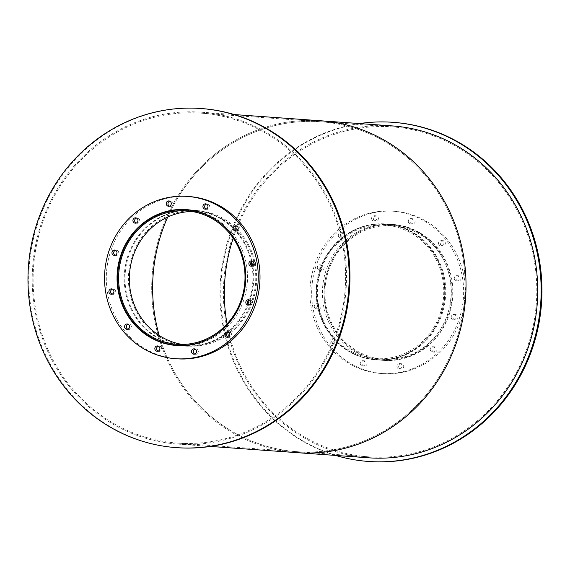 <?xml version="1.0" encoding="UTF-8"?>
<svg xmlns="http://www.w3.org/2000/svg" width="570" height="570" viewBox="0 0 570 570"><rect width="100%" height="100%" fill="white"/><g stroke="black" fill="none" stroke-linecap="round" stroke-linejoin="round"><path stroke-width="0.43" stroke-dasharray="2.85 2.14" d="M182.393 344.465A66.911 63.192 -85.9 0 0 187.758 345.092A66.911 63.192 -85.9 0 0 255.581 282.884A66.911 63.192 -85.9 0 0 197.355 211.62A66.911 63.192 -85.9 0 0 191.962 211.477M134.556 307.8A67.88 64.104 -85.9 0 0 187.687 346.061A67.88 64.104 -85.9 0 0 256.493 282.955A67.88 64.104 -85.9 0 0 197.427 210.651A67.88 64.104 -85.9 0 0 134.556 307.8M214.398 335.737A67.88 64.104 -85.9 0 0 222.378 224.687M176.465 210.002A68.122 64.332 -85.9 0 0 124.944 307.23A68.122 64.332 -85.9 0 0 166.853 343.703M177.391 345.562A68.122 64.332 -85.9 0 0 178.267 345.627A68.122 64.332 -85.9 0 0 247.323 282.293A68.122 64.332 -85.9 0 0 188.043 209.732A68.122 64.332 -85.9 0 0 187.167 209.674M169.447 206.162A2.672 2.522 -85.9 0 0 173.016 203.903A2.672 2.522 -85.9 0 0 169.81 201.16M206.141 209.069A2.672 2.522 -85.9 0 0 209.71 206.817A2.672 2.522 -85.9 0 0 206.497 204.074M236.386 231.014A2.672 2.522 -85.9 0 0 239.956 228.762A2.672 2.522 -85.9 0 0 236.742 226.019M252.09 266.119A2.672 2.522 -85.9 0 0 255.659 263.867A2.672 2.522 -85.9 0 0 252.446 261.124M249.033 304.971A2.672 2.522 -85.9 0 0 252.61 302.72A2.672 2.522 -85.9 0 0 249.396 299.977M228.05 337.162A2.672 2.522 -85.9 0 0 231.619 334.911A2.672 2.522 -85.9 0 0 228.406 332.168M194.748 354.07A2.672 2.522 -85.9 0 0 198.324 351.818A2.672 2.522 -85.9 0 0 195.111 349.075M158.061 351.156A2.672 2.522 -85.9 0 0 161.631 348.904A2.672 2.522 -85.9 0 0 158.417 346.161M127.808 329.211A2.672 2.522 -85.9 0 0 131.385 326.959A2.672 2.522 -85.9 0 0 128.172 324.216M112.112 294.106A2.672 2.522 -85.9 0 0 115.682 291.854A2.672 2.522 -85.9 0 0 112.468 289.111M115.161 255.253A2.672 2.522 -85.9 0 0 118.731 253.002A2.672 2.522 -85.9 0 0 115.518 250.259M136.145 223.062A2.672 2.522 -85.9 0 0 139.721 220.811A2.672 2.522 -85.9 0 0 136.508 218.068M188.991 196.529A81.36 76.836 -85.9 0 0 113.637 312.973A81.36 76.836 -85.9 0 0 177.32 358.829M330.963 321.444A66.911 63.192 -85.9 0 0 383.332 359.157A66.911 63.192 -85.9 0 0 451.162 296.949A66.911 63.192 -85.9 0 0 392.93 225.677A66.911 63.192 -85.9 0 0 330.963 321.444M323.397 320.896A66.911 63.192 94.1 0 1 385.363 225.136A66.911 63.192 94.1 0 1 443.588 296.407A66.911 63.192 94.1 0 1 375.765 358.608A66.911 63.192 94.1 0 1 323.397 320.896M330.13 321.865A67.88 64.104 -85.9 0 0 383.268 360.126A67.88 64.104 -85.9 0 0 452.074 297.013A67.88 64.104 -85.9 0 0 393.001 224.708A67.88 64.104 -85.9 0 0 330.13 321.865M322.563 321.316A67.88 64.104 -85.9 0 0 375.694 359.577A67.88 64.104 -85.9 0 0 444.507 296.471A67.88 64.104 -85.9 0 0 385.434 224.167A67.88 64.104 -85.9 0 0 322.563 321.316M330.322 322A68.122 64.332 -85.9 0 0 383.646 360.397A68.122 64.332 -85.9 0 0 452.701 297.063A68.122 64.332 -85.9 0 0 393.421 224.494A68.122 64.332 -85.9 0 0 330.322 322M328.569 321.872A68.122 64.332 94.1 0 1 391.668 224.373A68.122 64.332 94.1 0 1 450.948 296.934A68.122 64.332 94.1 0 1 381.893 360.269A68.122 64.332 94.1 0 1 328.569 321.872M373.599 219.649A2.672 2.522 -85.9 0 0 378.395 218.673A2.672 2.522 -85.9 0 0 376.072 215.823A2.672 2.522 -85.9 0 0 373.599 219.649M371.847 219.521A2.672 2.522 94.1 0 1 374.319 215.702A2.672 2.522 94.1 0 1 376.642 218.545A2.672 2.522 94.1 0 1 371.847 219.521M410.286 222.564A2.672 2.522 -85.9 0 0 415.088 221.58A2.672 2.522 -85.9 0 0 412.766 218.738A2.672 2.522 -85.9 0 0 410.286 222.564M408.533 222.435A2.672 2.522 94.1 0 1 411.013 218.609A2.672 2.522 94.1 0 1 413.336 221.459A2.672 2.522 94.1 0 1 408.533 222.435M440.539 244.509A2.672 2.522 -85.9 0 0 445.334 243.533A2.672 2.522 -85.9 0 0 443.011 240.683A2.672 2.522 -85.9 0 0 440.539 244.509M438.786 244.38A2.672 2.522 94.1 0 1 441.258 240.561A2.672 2.522 94.1 0 1 443.581 243.404A2.672 2.522 94.1 0 1 438.786 244.38M456.235 279.613A2.672 2.522 -85.9 0 0 461.037 278.63A2.672 2.522 -85.9 0 0 458.715 275.787A2.672 2.522 -85.9 0 0 456.235 279.613M454.49 279.485A2.672 2.522 94.1 0 1 456.962 275.659A2.672 2.522 94.1 0 1 459.285 278.509A2.672 2.522 94.1 0 1 454.49 279.485M453.186 318.466A2.672 2.522 -85.9 0 0 457.988 317.483A2.672 2.522 -85.9 0 0 455.665 314.64A2.672 2.522 -85.9 0 0 453.186 318.466M451.433 318.338A2.672 2.522 94.1 0 1 453.912 314.512A2.672 2.522 94.1 0 1 456.235 317.362A2.672 2.522 94.1 0 1 451.433 318.338M432.203 350.657A2.672 2.522 -85.9 0 0 436.998 349.681A2.672 2.522 -85.9 0 0 434.675 346.831A2.672 2.522 -85.9 0 0 432.203 350.657M430.45 350.529A2.672 2.522 94.1 0 1 432.922 346.71A2.672 2.522 94.1 0 1 435.245 349.553A2.672 2.522 94.1 0 1 430.45 350.529M398.9 367.565A2.672 2.522 -85.9 0 0 403.703 366.581A2.672 2.522 -85.9 0 0 401.373 363.738A2.672 2.522 -85.9 0 0 398.9 367.565M397.147 367.436A2.672 2.522 94.1 0 1 399.62 363.61A2.672 2.522 94.1 0 1 401.95 366.46A2.672 2.522 94.1 0 1 397.147 367.436M362.214 364.65A2.672 2.522 -85.9 0 0 367.009 363.674A2.672 2.522 -85.9 0 0 364.686 360.824A2.672 2.522 -85.9 0 0 362.214 364.65M360.461 364.522A2.672 2.522 94.1 0 1 362.933 360.703A2.672 2.522 94.1 0 1 365.256 363.546A2.672 2.522 94.1 0 1 360.461 364.522M331.961 342.705A2.672 2.522 -85.9 0 0 336.763 341.722A2.672 2.522 -85.9 0 0 334.44 338.879A2.672 2.522 -85.9 0 0 331.961 342.705M330.208 342.577A2.672 2.522 94.1 0 1 332.688 338.751A2.672 2.522 94.1 0 1 335.01 341.601A2.672 2.522 94.1 0 1 330.208 342.577M316.257 307.601A2.672 2.522 -85.9 0 0 321.06 306.624A2.672 2.522 -85.9 0 0 318.737 303.774A2.672 2.522 -85.9 0 0 316.257 307.601M314.505 307.472A2.672 2.522 94.1 0 1 316.984 303.653A2.672 2.522 94.1 0 1 319.307 306.496A2.672 2.522 94.1 0 1 314.505 307.472M319.314 268.748A2.672 2.522 -85.9 0 0 324.109 267.772A2.672 2.522 -85.9 0 0 321.786 264.922A2.672 2.522 -85.9 0 0 319.314 268.748M317.561 268.62A2.672 2.522 94.1 0 1 320.034 264.801A2.672 2.522 94.1 0 1 322.356 267.644A2.672 2.522 94.1 0 1 317.561 268.62M340.297 236.557A2.672 2.522 -85.9 0 0 345.099 235.574A2.672 2.522 -85.9 0 0 342.769 232.731A2.672 2.522 -85.9 0 0 340.297 236.557M338.544 236.429A2.672 2.522 94.1 0 1 341.024 232.603A2.672 2.522 94.1 0 1 343.347 235.453A2.672 2.522 94.1 0 1 338.544 236.429M319.015 327.743A81.36 76.836 -85.9 0 0 382.698 373.599A81.36 76.836 -85.9 0 0 465.17 297.96A81.36 76.836 -85.9 0 0 394.369 211.292A81.36 76.836 -85.9 0 0 319.015 327.743M317.262 327.615A81.36 76.836 -85.9 0 0 380.945 373.471A81.36 76.836 -85.9 0 0 463.417 297.832A81.36 76.836 -85.9 0 0 392.616 211.171A81.36 76.836 -85.9 0 0 317.262 327.615M188.82 210.031A68.122 64.332 -85.9 0 0 131.157 307.679A68.122 64.332 -85.9 0 0 179.087 345.441M180.512 345.655A68.122 64.332 -85.9 0 0 184.481 346.076A68.122 64.332 -85.9 0 0 253.536 282.741A68.122 64.332 -85.9 0 0 194.256 210.18A68.122 64.332 -85.9 0 0 190.259 210.024M178.289 345.384A68.122 64.332 94.1 0 1 130.366 307.622A68.122 64.332 94.1 0 1 188.029 209.974M189.867 209.967A68.122 64.332 94.1 0 1 193.458 210.116A68.122 64.332 94.1 0 1 251.228 261.965M252.011 266.083A68.122 64.332 94.1 0 1 249.325 299.998M247.914 303.903A68.122 64.332 94.1 0 1 183.683 346.019A68.122 64.332 94.1 0 1 180.106 345.655M201.559 108.557A170.01 160.548 -85.9 0 0 44.104 351.875A170.01 160.548 -85.9 0 0 177.177 447.699M323.154 321.48A68.122 64.332 -85.9 0 0 376.478 359.884A68.122 64.332 -85.9 0 0 445.533 296.543A68.122 64.332 -85.9 0 0 386.246 223.982A68.122 64.332 -85.9 0 0 323.154 321.48M322.356 321.423A68.122 64.332 94.1 0 1 385.448 223.924A68.122 64.332 94.1 0 1 444.735 296.486A68.122 64.332 94.1 0 1 375.68 359.82A68.122 64.332 94.1 0 1 322.356 321.423M393.557 122.365A170.01 160.548 -85.9 0 0 236.101 365.676A170.01 160.548 -85.9 0 0 369.168 461.501M359.52 123.569A170.01 160.548 -85.9 0 0 235.303 365.619A170.01 160.548 -85.9 0 0 335.659 455.437M167.552 358.466A165.393 156.194 -85.9 0 0 297.006 451.682A165.393 156.194 -85.9 0 0 464.657 297.918A165.393 156.194 -85.9 0 0 320.732 121.752A165.393 156.194 -85.9 0 0 167.708 217.063A165.393 156.194 94.1 0 1 320.732 121.752A165.393 156.194 94.1 0 1 464.657 297.918A165.393 156.194 94.1 0 1 297.006 451.682A165.393 156.194 94.1 0 1 167.552 358.466A165.393 156.194 94.1 0 1 159.194 335.459A165.393 156.194 -85.9 0 0 167.552 358.466M48.051 349.873A165.393 156.194 94.1 0 1 201.231 113.159A165.393 156.194 94.1 0 1 345.156 289.325A165.393 156.194 94.1 0 1 177.505 443.097A165.393 156.194 94.1 0 1 48.051 349.873M166.718 358.886A166.362 157.113 -85.9 0 0 296.934 452.651A166.362 157.113 -85.9 0 1 166.718 358.886A166.362 157.113 -85.9 0 1 320.796 120.783A166.362 157.113 -85.9 0 0 166.718 358.886M47.217 350.293A166.362 157.113 -85.9 0 0 177.434 444.066A166.362 157.113 -85.9 0 0 346.076 289.396A166.362 157.113 -85.9 0 0 201.303 112.19A166.362 157.113 -85.9 0 0 47.217 350.293M227.038 323.903A165.393 156.194 -85.9 0 0 239.25 363.617A165.393 156.194 -85.9 0 0 368.705 456.841A165.393 156.194 -85.9 0 0 536.356 303.076A165.393 156.194 -85.9 0 0 392.431 126.903A165.393 156.194 -85.9 0 0 233.201 238.21M392.495 125.934A166.362 157.113 -85.9 0 0 238.417 364.038A166.362 157.113 -85.9 0 0 368.633 457.81M176.999 344.323L187.758 345.092M186.597 210.843L197.355 211.62M181.944 345.648L187.687 346.061M191.684 210.237L197.427 210.651M176.515 345.506L178.267 345.627M186.29 209.603L188.043 209.732M168.556 206.262L170.309 206.39M168.941 200.932L170.694 201.06M205.25 209.176L207.003 209.297M205.635 203.846L207.387 203.967M235.495 231.121L237.248 231.249M235.88 225.791L237.633 225.919M251.199 266.226L252.952 266.347M251.584 260.896L253.337 261.017M248.149 305.078L249.902 305.199M248.534 299.749L250.287 299.87M227.159 337.269L228.912 337.397M227.544 331.94L229.297 332.068M193.864 354.177L195.617 354.298M194.242 348.847L195.994 348.968M157.17 351.262L158.923 351.391M157.555 345.933L159.308 346.061M126.925 329.317L128.678 329.439M127.31 323.988L129.062 324.109M111.221 294.213L112.974 294.341M111.606 288.883L113.359 289.011M114.271 255.36L116.024 255.488M114.655 250.031L116.408 250.159M135.261 223.169L137.014 223.29M135.646 217.84L137.399 217.968M375.765 358.608L383.332 359.157M385.363 225.136L392.93 225.677M375.694 359.577L383.268 360.126M385.434 224.167L393.001 224.708M381.893 360.269L383.646 360.397M391.668 224.373L393.421 224.494M373.934 221.032L375.687 221.153M374.319 215.702L376.072 215.823M410.628 223.939L412.381 224.067M411.013 218.609L412.766 218.738M440.874 245.891L442.626 246.012M441.258 240.561L443.011 240.683M456.577 280.989L458.33 281.117M456.962 275.659L458.715 275.787M453.528 319.841L455.28 319.969M453.912 314.512L455.665 314.64M432.537 352.032L434.29 352.16M432.922 346.71L434.675 346.831M399.242 368.94L400.995 369.068M399.62 363.61L401.373 363.738M362.548 366.033L364.301 366.154M362.933 360.703L364.686 360.824M332.303 344.081L334.056 344.209M332.688 338.751L334.44 338.879M316.599 308.983L318.352 309.104M316.984 303.653L318.737 303.774M319.649 270.13L321.402 270.251M320.034 264.801L321.786 264.922M340.639 237.932L342.392 238.061M341.024 232.603L342.769 232.731M380.945 373.471L382.698 373.599M392.616 211.171L394.369 211.292M183.683 346.019L184.481 346.076M193.458 210.116L194.256 210.18M375.68 359.82L376.478 359.884M385.448 223.924L386.246 223.982M177.505 443.097L368.705 456.841M201.231 113.159L392.431 126.903M177.434 444.066L210.408 446.431M201.303 112.19L234.27 114.563"/><path stroke-width="0.85" d="M191.962 211.477A66.911 63.192 -85.9 0 0 135.382 307.38A66.911 63.192 -85.9 0 0 182.393 344.465M124.63 306.603A66.911 63.192 94.1 0 1 186.597 210.843A66.911 63.192 94.1 0 1 244.829 282.114A66.911 63.192 94.1 0 1 176.999 344.323A66.911 63.192 94.1 0 1 124.63 306.603M222.378 224.687A67.88 64.104 -85.9 0 0 186.668 209.874A67.88 64.104 -85.9 0 0 123.797 307.031A67.88 64.104 -85.9 0 0 176.935 345.292A67.88 64.104 -85.9 0 0 214.398 335.737M166.853 343.703A68.122 64.332 -85.9 0 0 177.391 345.562M187.167 209.674A68.122 64.332 -85.9 0 0 176.465 210.002M123.191 307.102A68.122 64.332 94.1 0 1 186.29 209.603A68.122 64.332 94.1 0 1 245.57 282.164A68.122 64.332 94.1 0 1 176.515 345.506A68.122 64.332 94.1 0 1 123.191 307.102M169.81 201.16A2.672 2.522 -85.9 0 0 169.447 206.162M166.469 204.758A2.672 2.522 94.1 0 1 168.941 200.932A2.672 2.522 94.1 0 1 171.271 203.775A2.672 2.522 94.1 0 1 166.469 204.758M206.497 204.074A2.672 2.522 -85.9 0 0 206.141 209.069M203.155 207.665A2.672 2.522 94.1 0 1 205.635 203.846A2.672 2.522 94.1 0 1 207.957 206.689A2.672 2.522 94.1 0 1 203.155 207.665M236.742 226.019A2.672 2.522 -85.9 0 0 236.386 231.014M233.408 229.617A2.672 2.522 94.1 0 1 235.88 225.791A2.672 2.522 94.1 0 1 238.203 228.634A2.672 2.522 94.1 0 1 233.408 229.617M252.446 261.124A2.672 2.522 -85.9 0 0 252.09 266.119M249.111 264.715A2.672 2.522 94.1 0 1 251.584 260.896A2.672 2.522 94.1 0 1 253.907 263.739A2.672 2.522 94.1 0 1 249.111 264.715M249.396 299.977A2.672 2.522 -85.9 0 0 249.033 304.971M246.055 303.568A2.672 2.522 94.1 0 1 248.534 299.749A2.672 2.522 94.1 0 1 250.857 302.592A2.672 2.522 94.1 0 1 246.055 303.568M228.406 332.168A2.672 2.522 -85.9 0 0 228.05 337.162M225.072 335.766A2.672 2.522 94.1 0 1 227.544 331.94A2.672 2.522 94.1 0 1 229.867 334.782A2.672 2.522 94.1 0 1 225.072 335.766M195.111 349.075A2.672 2.522 -85.9 0 0 194.748 354.07M191.769 352.666A2.672 2.522 94.1 0 1 194.242 348.847A2.672 2.522 94.1 0 1 196.572 351.69A2.672 2.522 94.1 0 1 191.769 352.666M158.417 346.161A2.672 2.522 -85.9 0 0 158.061 351.156M155.083 349.759A2.672 2.522 94.1 0 1 157.555 345.933A2.672 2.522 94.1 0 1 159.878 348.776A2.672 2.522 94.1 0 1 155.083 349.759M128.172 324.216A2.672 2.522 -85.9 0 0 127.808 329.211M124.83 327.807A2.672 2.522 94.1 0 1 127.31 323.988A2.672 2.522 94.1 0 1 129.632 326.831A2.672 2.522 94.1 0 1 124.83 327.807M112.468 289.111A2.672 2.522 -85.9 0 0 112.112 294.106M109.127 292.709A2.672 2.522 94.1 0 1 111.606 288.883A2.672 2.522 94.1 0 1 113.929 291.726A2.672 2.522 94.1 0 1 109.127 292.709M115.518 250.259A2.672 2.522 -85.9 0 0 115.161 255.253M112.183 253.857A2.672 2.522 94.1 0 1 114.655 250.031A2.672 2.522 94.1 0 1 116.978 252.873A2.672 2.522 94.1 0 1 112.183 253.857M136.508 218.068A2.672 2.522 -85.9 0 0 136.145 223.062M133.166 221.659A2.672 2.522 94.1 0 1 135.646 217.84A2.672 2.522 94.1 0 1 137.969 220.683A2.672 2.522 94.1 0 1 133.166 221.659M175.567 358.708L177.32 358.829A81.36 76.836 -85.9 0 0 259.792 283.19A81.36 76.836 -85.9 0 0 188.991 196.529L187.238 196.401A81.36 76.836 -85.9 0 0 111.884 312.844A81.36 76.836 -85.9 0 0 175.567 358.708A81.36 76.836 -85.9 0 0 258.039 283.062A81.36 76.836 -85.9 0 0 187.238 196.401M179.087 345.441A68.122 64.332 -85.9 0 0 180.512 345.655M190.259 210.024A68.122 64.332 -85.9 0 0 188.82 210.031M188.029 209.974A68.122 64.332 94.1 0 1 189.867 209.967M251.228 261.965A68.122 64.332 94.1 0 1 252.011 266.083M249.325 299.998A68.122 64.332 94.1 0 1 247.914 303.903M180.106 345.655A68.122 64.332 94.1 0 1 178.289 345.384M176.379 447.635L177.177 447.699A170.01 160.548 -85.9 0 0 349.503 289.638A170.01 160.548 -85.9 0 0 201.559 108.557L200.761 108.499A170.01 160.548 -85.9 0 0 43.313 351.818A170.01 160.548 -85.9 0 0 176.379 447.635A170.01 160.548 -85.9 0 0 348.712 289.581A170.01 160.548 -85.9 0 0 200.761 108.499M335.659 455.437A170.01 160.548 -85.9 0 0 368.37 461.444L369.168 461.501A170.01 160.548 -85.9 0 0 541.5 303.447A170.01 160.548 -85.9 0 0 393.557 122.365L392.759 122.301A170.01 160.548 -85.9 0 0 359.52 123.569M368.37 461.444A170.01 160.548 -85.9 0 0 540.702 303.39A170.01 160.548 -85.9 0 0 392.759 122.301M167.708 217.063A165.393 156.194 -85.9 0 0 159.194 335.459A165.393 156.194 94.1 0 1 167.708 217.063M210.408 446.431L296.934 452.651A166.362 157.113 -85.9 0 0 465.576 297.989A166.362 157.113 -85.9 0 0 320.796 120.783L392.495 125.934A166.362 157.113 -85.9 0 1 537.275 303.14A166.362 157.113 -85.9 0 1 368.633 457.81L296.934 452.651A166.362 157.113 -85.9 0 0 465.576 297.989A166.362 157.113 -85.9 0 0 320.796 120.783L234.27 114.563M233.201 238.21A165.393 156.194 -85.9 0 0 227.038 323.903M176.935 345.292L181.944 345.648M186.668 209.874L191.684 210.237"/></g></svg>
